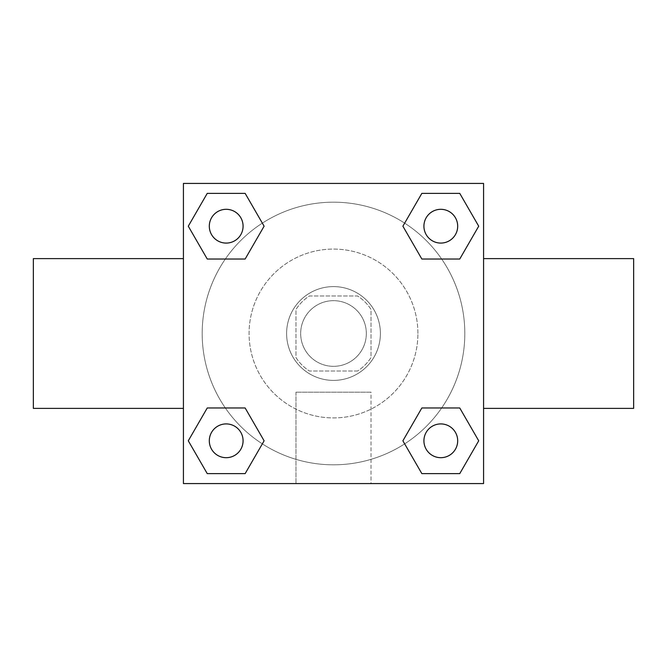 <?xml version="1.0" encoding="UTF-8"?>
<svg xmlns="http://www.w3.org/2000/svg" width="667" height="667" viewBox="0 0 667 667"><rect width="100%" height="100%" fill="white"/><g stroke="black" fill="none" stroke-linecap="round" stroke-linejoin="round"><path stroke-width="0.5" stroke-dasharray="3.33 2.5" d="M366.333 333.5A32.833 32.833 0 0 0 317.083 305.069A32.833 32.833 0 0 0 317.083 361.931A32.833 32.833 0 0 0 366.333 333.5A32.833 32.833 0 0 0 317.083 305.069A32.833 32.833 0 0 0 317.083 361.931A32.833 32.833 0 0 0 366.333 333.5M357.562 371.019L309.438 371.019A44.572 44.572 0 0 1 295.981 357.562L295.981 309.438A44.572 44.572 0 0 1 309.438 295.981L357.562 295.981A44.572 44.572 0 0 1 371.019 309.438L371.019 357.562A44.572 44.572 0 0 1 357.562 371.019L309.438 371.019A44.572 44.572 0 0 1 295.981 357.562L295.981 309.438A44.572 44.572 0 0 1 309.438 295.981L357.562 295.981A44.572 44.572 0 0 1 371.019 309.438L371.019 357.562A44.572 44.572 0 0 1 357.562 371.019M333.5 286.602A46.898 46.898 0 0 1 374.112 356.945A46.898 46.898 0 0 1 292.888 356.945A46.898 46.898 0 0 1 333.5 286.602A46.898 46.898 0 0 0 286.602 333.5A46.898 46.898 0 0 0 333.5 380.398A46.898 46.898 0 0 0 380.398 333.5A46.898 46.898 0 0 0 333.5 286.602M417.917 333.5A84.417 84.417 0 0 0 291.296 260.388A84.417 84.417 0 0 0 291.296 406.612A84.417 84.417 0 0 0 417.917 333.5A84.417 84.417 0 0 0 291.296 260.388A84.417 84.417 0 0 0 291.296 406.612A84.417 84.417 0 0 0 417.917 333.5M225.346 259.021L207.245 259.021L225.346 259.021L207.245 259.021L188.286 226.196L207.245 193.372L245.148 193.372L264.107 226.196L245.148 259.021M245.148 407.979L264.107 440.804L245.148 407.979L264.107 440.804L245.148 407.979L264.107 440.804L245.148 473.628L207.245 473.628L188.286 440.804L207.245 407.979L225.346 407.979M183.425 483.575L183.425 183.425L483.575 183.425L483.575 483.575L183.425 483.575L183.425 183.425L483.575 183.425L483.575 483.575L183.425 483.575L183.425 183.425L483.575 183.425L483.575 483.575L183.425 483.575M421.852 259.021L402.893 226.196L421.852 259.021L402.893 226.196L421.852 259.021L402.893 226.196L421.852 193.372L459.755 193.372L478.714 226.196L459.755 259.021L441.654 259.021M441.654 407.979L459.755 407.979L441.654 407.979L459.755 407.979L478.714 440.804L459.755 473.628L421.852 473.628L402.893 440.804L421.852 407.979M349.917 183.425L317.083 183.442L349.917 183.425M464.816 333.5A131.316 131.316 0 0 0 267.842 219.777A131.316 131.316 0 0 0 267.842 447.224A131.316 131.316 0 0 0 464.816 333.5A131.316 131.316 0 0 0 267.842 219.777A131.316 131.316 0 0 0 267.842 447.224A131.316 131.316 0 0 0 464.816 333.5M243.08 440.804A16.883 16.883 0 0 0 217.759 426.18A16.883 16.883 0 0 0 217.759 455.428A16.883 16.883 0 0 0 243.08 440.804A16.883 16.883 0 0 0 217.75 426.18A16.883 16.883 0 0 0 217.75 455.428A16.883 16.883 0 0 0 243.08 440.804A16.883 16.883 0 0 0 217.75 426.18A16.883 16.883 0 0 0 217.75 455.428A16.883 16.883 0 0 0 243.08 440.804A16.883 16.883 0 0 0 217.759 426.18A16.883 16.883 0 0 0 217.759 455.428A16.883 16.883 0 0 0 243.08 440.804A16.883 16.883 0 0 0 217.759 426.18A16.883 16.883 0 0 0 217.759 455.428A16.883 16.883 0 0 0 243.08 440.804M243.08 226.196A16.883 16.883 0 0 0 217.759 211.572A16.883 16.883 0 0 0 217.759 240.82A16.883 16.883 0 0 0 243.08 226.196A16.883 16.883 0 0 0 217.75 211.572A16.883 16.883 0 0 0 217.75 240.82A16.883 16.883 0 0 0 243.08 226.196A16.883 16.883 0 0 0 217.75 211.572A16.883 16.883 0 0 0 217.75 240.82A16.883 16.883 0 0 0 243.08 226.196A16.883 16.883 0 0 0 217.759 211.572A16.883 16.883 0 0 0 217.759 240.82A16.883 16.883 0 0 0 243.08 226.196A16.883 16.883 0 0 0 217.759 211.572A16.883 16.883 0 0 0 217.759 240.82A16.883 16.883 0 0 0 243.08 226.196M457.687 226.196A16.883 16.883 0 0 0 432.366 211.572A16.883 16.883 0 0 0 432.366 240.82A16.883 16.883 0 0 0 457.687 226.196A16.883 16.883 0 0 0 432.366 211.572A16.883 16.883 0 0 0 432.366 240.82A16.883 16.883 0 0 0 457.687 226.196A16.883 16.883 0 0 0 432.366 211.572A16.883 16.883 0 0 0 432.366 240.82A16.883 16.883 0 0 0 457.687 226.196A16.883 16.883 0 0 0 432.366 211.572A16.883 16.883 0 0 0 432.366 240.82A16.883 16.883 0 0 0 457.687 226.196A16.883 16.883 0 0 0 432.366 211.572A16.883 16.883 0 0 0 432.366 240.82A16.883 16.883 0 0 0 457.687 226.196M423.92 440.804A16.883 16.883 0 0 1 449.25 426.18A16.883 16.883 0 0 1 449.25 455.428A16.883 16.883 0 0 1 423.92 440.804A16.883 16.883 0 0 1 449.25 426.18A16.883 16.883 0 0 1 449.25 455.428A16.883 16.883 0 0 1 423.92 440.804M371.019 483.575L295.981 483.575L371.019 483.575L295.981 483.575L371.019 483.575L371.019 392.179L295.981 392.179L371.019 392.179L295.981 392.179L371.019 392.179L371.019 483.575M183.425 333.5L183.425 258.613L183.425 333.5M483.575 333.5L483.575 258.613L483.575 333.5M207.245 473.628L188.286 440.804L207.245 407.979L188.286 440.804L207.245 407.979L188.286 440.804L207.245 473.628L188.286 440.804L207.245 473.628L245.148 473.628L207.245 473.628M264.107 440.804L245.148 473.628L264.107 440.804M402.893 226.196L421.852 193.372L459.755 193.372L478.714 226.196L459.755 259.021L478.714 226.196L459.755 259.021L478.714 226.196L459.755 193.372L478.714 226.196L459.755 193.372L421.852 193.372L402.893 226.196M207.245 259.021L188.286 226.196L207.245 193.372L245.148 193.372L264.107 226.196L245.148 193.372L264.107 226.196L245.148 193.372L207.245 193.372L188.286 226.196L207.245 193.372L188.286 226.196L207.245 259.021M421.852 473.628L402.893 440.804L421.852 473.628L402.893 440.804L421.852 473.628L459.755 473.628L421.852 473.628M459.755 407.979L478.714 440.804L459.755 473.628L478.714 440.804L459.755 473.628L478.714 440.804L459.755 407.979M633.65 258.613L633.65 408.387M33.35 408.387L33.35 258.613M457.687 440.804A16.883 16.883 0 0 0 432.366 426.18A16.883 16.883 0 0 0 432.366 455.428A16.883 16.883 0 0 0 457.687 440.804A16.883 16.883 0 0 0 432.366 426.18A16.883 16.883 0 0 0 432.366 455.428A16.883 16.883 0 0 0 457.687 440.804A16.883 16.883 0 0 0 432.366 426.18A16.883 16.883 0 0 0 432.366 455.428A16.883 16.883 0 0 0 457.687 440.804M295.981 392.179L295.981 483.575L295.981 392.179"/><path stroke-width="1" d="M245.148 259.021L207.245 259.021L188.286 226.196L207.245 193.372L245.148 193.372L264.107 226.196L245.148 259.021L225.346 259.021M225.346 407.979L245.148 407.979L264.107 440.804L245.148 473.628L207.245 473.628L188.286 440.804L207.245 407.979L245.148 407.979M441.654 259.021L421.852 259.021L402.893 226.196L421.852 193.372L459.755 193.372L478.714 226.196L459.755 259.021L421.852 259.021M421.852 407.979L459.755 407.979L478.714 440.804L459.755 473.628L421.852 473.628L402.893 440.804L421.852 407.979L441.654 407.979M183.425 183.425L483.575 183.425L483.575 483.575L183.425 483.575L183.425 183.425M483.575 408.387L633.65 408.387L633.65 258.613L483.575 258.613M183.425 258.613L33.35 258.613L33.35 408.387L183.425 408.387M459.755 473.628L421.852 473.628L459.755 473.628M457.687 440.804A16.883 16.883 0 0 0 432.366 426.18A16.883 16.883 0 0 0 432.366 455.428A16.883 16.883 0 0 0 457.687 440.804M245.148 473.628L207.245 473.628L245.148 473.628M243.08 440.804A16.883 16.883 0 0 0 217.75 426.18A16.883 16.883 0 0 0 217.75 455.428A16.883 16.883 0 0 0 243.08 440.804M421.852 193.372L459.755 193.372L421.852 193.372M457.687 226.196A16.883 16.883 0 0 0 432.366 211.572A16.883 16.883 0 0 0 432.366 240.82A16.883 16.883 0 0 0 457.687 226.196M207.245 193.372L245.148 193.372L207.245 193.372M243.08 226.196A16.883 16.883 0 0 0 217.75 211.572A16.883 16.883 0 0 0 217.75 240.82A16.883 16.883 0 0 0 243.08 226.196"/></g></svg>
